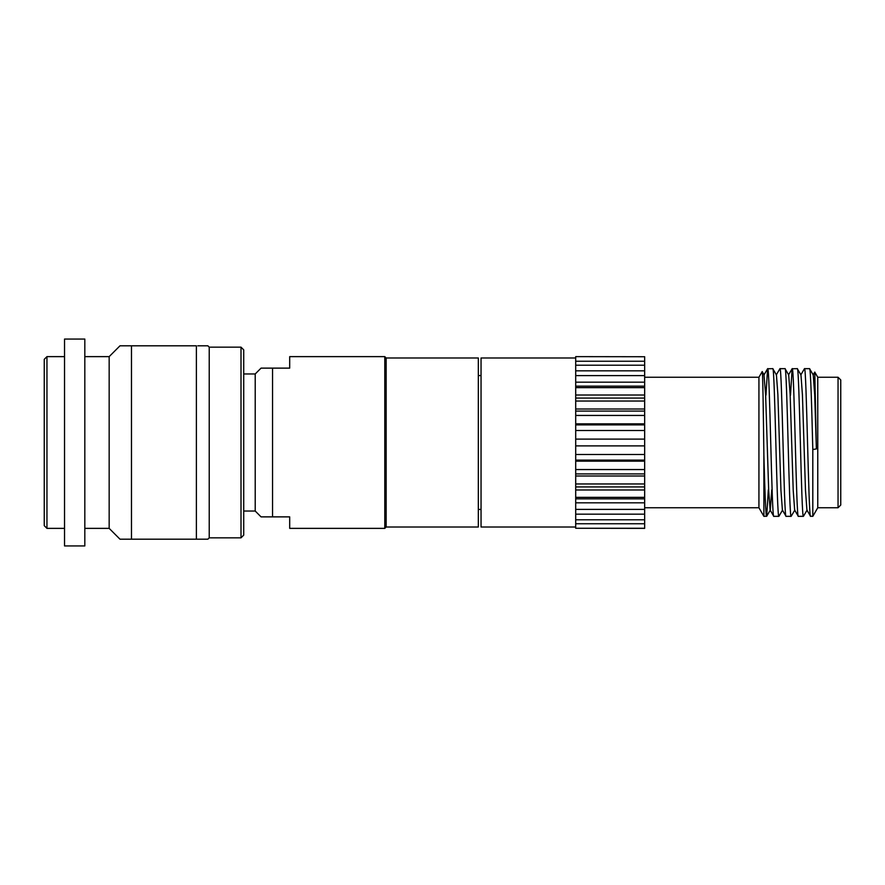 <?xml version="1.0" encoding="UTF-8"?>
<svg xmlns="http://www.w3.org/2000/svg" width="885" height="885" viewBox="0 0 885 885"><rect width="100%" height="100%" fill="white"/><g stroke="black" fill="none" stroke-linecap="round" stroke-linejoin="round"><path stroke-width="1.33" d="M84.816 528.367L109.165 528.367L109.165 356.633L84.816 356.633M109.165 528.367L119.984 539.186L131.478 539.186L131.478 345.814L119.984 345.814L109.165 356.633M241.008 537.837L241.008 347.163L243.718 349.863L243.718 535.137L241.008 537.837L209.225 537.837L209.225 347.163L207.875 345.814L197.842 345.814M200.541 539.186L196.382 539.186L196.382 345.814L127.329 345.814M131.478 539.186L207.355 539.186M209.225 537.837L207.875 539.186M241.008 347.163L209.225 347.163M243.718 511.032L255.212 511.032L255.212 373.968L243.718 373.968M386.148 357.983L478.331 357.983L478.331 527.017L386.148 527.017L386.148 357.983L384.787 356.633L289.694 356.633L289.694 368.127L265.6 368.127M386.148 527.017L384.787 528.367L384.787 356.633M481.042 375.561L478.331 375.561M481.042 509.439L478.331 509.439M575.704 357.983L481.042 357.983L481.042 527.017L575.704 527.017M644.667 507.747L758.932 507.747L758.932 377.253L644.667 377.253M838.051 507.747L838.051 377.253L840.75 379.953L840.75 505.047L838.051 507.747L817.762 507.747L812.806 516.331L812.806 449.503C811.755 408.073 810.638 367.308 809.565 368.669L804.465 368.669L800.792 374.963M812.806 449.503L816.39 448.916L814.687 394.688L813.238 374.963L809.565 368.669M812.806 516.331L810.516 516.254L806.921 510.037L805.483 490.312L802.418 394.688L800.969 374.963L797.297 368.669L792.119 368.746L790.504 395.175M810.605 516.331C808.558 520.889 806.512 364.111 804.465 368.669M807.109 510.037L803.425 516.331C801.379 520.889 799.343 364.111 797.297 368.669M803.425 516.331L798.336 516.331L794.653 510.037L793.214 490.312L790.15 394.688L788.701 374.963L785.028 368.669L779.939 368.669L776.256 374.963M798.336 516.331C796.29 520.889 794.243 364.111 792.197 368.669M794.841 510.037L791.157 516.331C789.121 520.889 787.075 364.111 785.028 368.669M791.157 516.331L786.068 516.331L782.395 510.037L780.946 490.312L777.882 394.688L776.433 374.963L772.76 368.669L767.583 368.746L765.967 395.175M786.068 516.331C784.021 520.889 781.975 364.111 779.939 368.669M782.572 510.037L778.889 516.331C776.853 520.889 774.806 364.111 772.76 368.669M778.889 516.331L773.8 516.331L770.127 510.037L768.678 490.312L765.614 394.688L763.987 374.963L767.583 368.746M773.8 516.331C771.753 520.889 769.707 364.111 767.671 368.669M768.324 489.825L766.709 516.254L763.888 516.331L763.888 455.233C763.346 412.576 762.77 369.288 762.195 371.611L764.175 374.963M838.051 377.253L817.762 377.253L814.775 372.076L813.061 374.963M817.762 507.747L817.762 377.253M44.25 525.668L44.25 359.332L46.949 356.633L46.949 528.367L44.25 525.668M64.539 356.633L46.949 356.633M64.539 528.367L46.949 528.367M84.816 545.945L84.816 339.055L64.539 339.055L64.539 545.945L84.816 545.945M255.212 511.032L261.053 516.873L272.547 516.873L272.547 368.127L261.053 368.127L255.212 373.968M384.787 528.367L289.694 528.367L289.694 516.873L265.6 516.873M758.932 507.747L763.888 516.331M758.932 377.253L762.195 371.611M816.39 448.916L814.775 372.076M644.667 483.973L644.667 475.997L575.704 475.997L575.704 489.991L644.667 489.991L644.667 483.973L575.704 483.973M644.667 528.268L575.704 528.268L644.667 528.367L644.667 489.991M644.667 497.359L575.704 497.359L575.704 489.991M644.667 502.824L575.704 502.824L575.704 514.174L644.667 514.174M644.667 509.395L575.704 509.395M644.667 519.783L575.704 519.783L575.704 514.174M644.667 523.754L575.704 523.754L575.704 528.268M644.667 475.997L644.667 469.559L575.704 469.559L575.704 461.162L644.667 461.162L644.667 454.492L575.704 454.492L575.704 445.885L644.667 445.885L644.667 430.508L575.704 430.508L575.704 445.885M644.667 469.559L644.667 461.162M644.667 370.826L644.667 365.217L575.704 365.217L575.704 375.605L644.667 375.605L644.667 370.826L575.704 370.826M644.667 430.508L644.667 375.605M644.667 382.176L575.704 382.176L575.704 375.605M644.667 387.641L575.704 387.641L575.704 401.027L644.667 401.027M644.667 395.009L575.704 395.009M644.667 409.003L575.704 409.003L575.704 401.027M644.667 415.441L575.704 415.441L575.704 430.508M644.667 423.838L575.704 423.838M644.667 439.115L575.704 439.115M644.667 454.492L644.667 445.885M766.631 516.331C765.713 516.829 764.828 490.036 763.888 455.233M644.667 356.732L575.704 356.633L644.667 356.732L644.667 361.246L575.704 361.246L575.704 356.732M644.667 365.217L644.667 361.246M575.704 469.559L575.704 475.997M575.704 454.492L575.704 461.162M575.704 409.003L575.704 415.441M575.704 382.176L575.704 387.641M575.704 361.246L575.704 365.217M575.704 519.783L575.704 523.754M575.704 497.359L575.704 502.824M205.663 539.186L204.844 539.186M201.758 345.814L203.926 345.814M206.338 345.814L206.913 345.814M120.935 345.814L121.51 345.814M123.933 345.814L124.962 345.814M127.329 539.186L126.101 539.186M123.015 539.186L122.196 539.186M644.667 460.111L575.704 460.111M644.667 424.888L575.704 424.888M644.667 411.094L575.704 411.094M644.667 398.073L575.704 398.073M644.667 386.148L575.704 386.148M644.667 498.852L575.704 498.852M644.667 486.927L575.704 486.927M644.667 473.906L575.704 473.906M771.764 489.825L770.304 510.037L766.709 516.254M792.119 368.746L788.524 374.963"/></g></svg>
